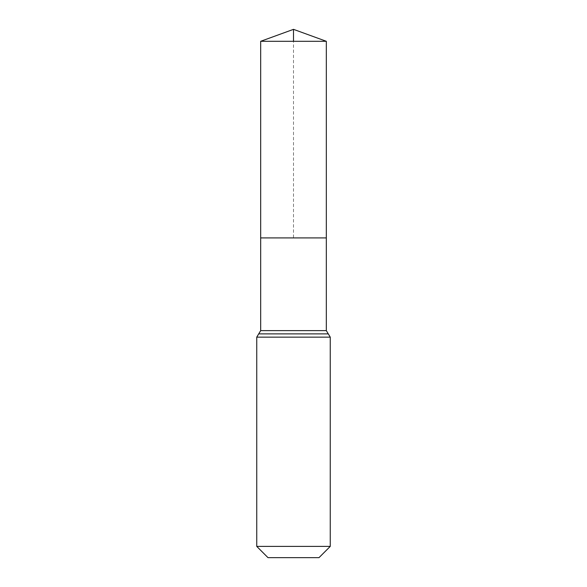 <?xml version="1.0" encoding="UTF-8"?>
<svg xmlns="http://www.w3.org/2000/svg" width="587" height="587" viewBox="0 0 587 587"><rect width="100%" height="100%" fill="white"/><g stroke="black" fill="none" stroke-linecap="round" stroke-linejoin="round"><path stroke-width="0.44" stroke-dasharray="2.94 2.2" d="M260.679 237.911L326.321 237.911L260.679 237.911L293.5 237.911L293.5 41.295M318.998 557.65L268.002 557.65M330.254 546.394L256.746 546.394M260.679 41.295L326.321 41.295M326.321 330.635L260.679 330.635M330.254 337.143L256.746 337.143M328.287 333.886L258.713 333.886"/><path stroke-width="0.88" d="M260.679 330.635L260.679 237.911L326.321 237.911L260.679 237.911L260.679 41.295L326.321 41.295L326.321 330.635L260.679 330.635L258.713 333.886L328.287 333.886L326.321 330.635M256.746 546.394L330.254 546.394L318.998 557.65L268.002 557.65L256.746 546.394L256.746 337.143L258.713 333.886M260.679 41.295L293.5 29.35L326.321 41.295M293.5 41.295L293.5 29.35L260.679 41.295L260.679 237.911M256.746 337.143L330.254 337.143L328.287 333.886M330.254 546.394L330.254 337.143"/></g></svg>
